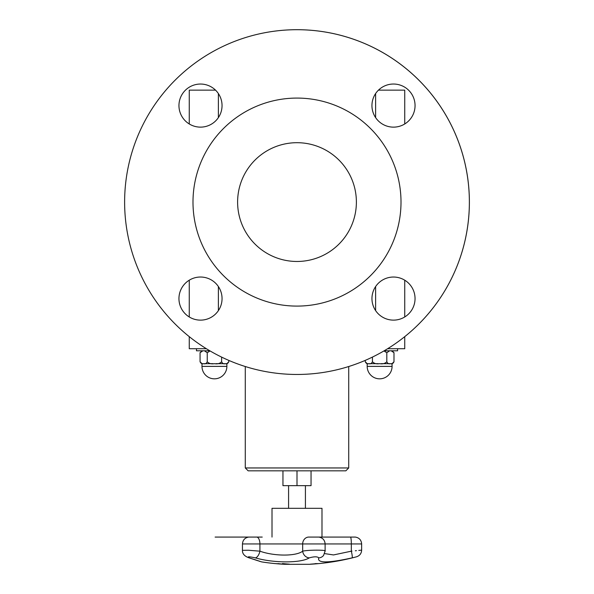 <?xml version="1.0" encoding="UTF-8"?>
<svg xmlns="http://www.w3.org/2000/svg" width="594" height="594" viewBox="0 0 594 594"><rect width="100%" height="100%" fill="white"/><g stroke="black" fill="none" stroke-linecap="round" stroke-linejoin="round"><path stroke-width="0.89" d="M282.952 470.827L282.952 485.654L311.048 485.654L311.048 470.827M272.007 537.08L272.007 508.323L321.993 508.323L321.993 537.08M279.544 563.788A229.002 77.428 90 0 1 278.653 563.788L278.653 563.847A229.707 226.388 -90 0 0 281.623 564.055A229.707 150.163 -90 0 1 279.655 563.847A229.061 77.45 90 0 1 278.653 563.847M276.076 563.632A229.707 226.537 -90 0 0 277.792 563.78A228.994 77.428 -90 0 0 279.039 563.78A229.707 150.549 -90 0 1 277.903 563.632A228.994 175.03 -90 0 0 278.527 563.661A229.737 151.99 90 0 0 283.197 564.166A229.737 226.849 90 0 1 276.225 563.661A228.994 41.045 -90 0 1 276.076 563.632M261.33 561.776L261.754 561.917A229.848 229.848 0 0 0 284.585 564.3L309.415 564.3A229.848 229.848 0 0 0 311.56 564.174L318.748 563.602A229.848 229.848 0 0 0 356.534 556.793C359.734 555.724 361.442 553.504 361.642 550.133L361.642 543.948L351.329 543.948A6.898 0.861 90 0 0 350.549 537.08L318.74 537.08M315.162 563.906L312.355 564.122A229.848 229.848 0 0 0 317.953 563.676L315.162 563.899M317.953 563.617L317.248 563.728M317.181 563.676A228.905 90.644 -90 0 1 316.268 563.691A229.848 211.056 90 0 1 310.684 564.166L310.684 564.137A229.373 90.83 -90 0 1 310.32 564.166A229.848 211.056 -90 0 0 315.904 563.691A228.905 90.644 -90 0 1 314.991 563.676A229.826 211.041 -90 0 0 315.741 563.602A228.831 90.615 90 0 0 317.931 563.602A229.826 211.041 90 0 1 317.181 563.676L317.181 563.617A228.846 90.622 -90 0 1 316.268 563.632A229.789 211.004 90 0 1 315.904 563.669M315.904 563.691L315.904 563.632A228.846 90.622 -90 0 1 315.451 563.632M275.49 563.624A229.841 228.92 -90 0 0 282.254 564.159M285.395 564.092A229.314 172.245 90 0 1 285.098 564.085A229.663 86.553 -90 0 1 282.596 563.617M285.098 564.144A229.722 86.576 -90 0 1 282.343 563.617A228.831 171.881 -90 0 0 283.086 563.617A229.722 199.413 90 0 0 289.419 564.144A229.373 172.29 90 0 1 288.684 564.159A229.759 198.292 -90 0 1 283.472 563.728A229.752 88.32 90 0 0 285.796 564.159A229.373 172.29 90 0 1 285.098 564.144L285.098 564.085M288.706 564.1A229.314 172.245 90 0 1 288.684 564.1A229.7 198.248 -90 0 1 283.472 563.669L283.472 563.728M255.338 557.87C273.7 563.223 301.032 563.194 309.281 557.87A6.898 6.066 -119.7 0 1 302.673 551.18C296.131 556.348 274.473 556.37 259.92 551.18A6.898 3.237 105.5 0 1 255.338 557.87C248.767 556.474 246.807 556.474 249.465 557.87L249.703 557.952M254.232 559.451L255.776 559.956M248.648 557.699A6.898 4.581 108.4 0 0 248.723 557.721L248.678 557.707A6.898 4.581 -71.6 0 0 248.723 557.721L259.89 561.308M249.465 557.87C265.667 563.209 265.667 563.209 249.465 557.87A6.898 4.581 -71.6 0 1 248.723 557.721A6.898 4.581 108.4 0 0 248.782 557.744L248.723 557.721C244.409 556.14 242.322 553.69 242.449 550.356L242.449 543.948L351.329 543.948L351.329 551.18C364.657 549.829 364.657 549.829 351.329 551.18L333.516 554.937L324.614 553.601M353.356 557.573L352.123 557.87C357.826 556.474 357.826 556.474 352.123 557.87A6.898 0.832 -103.7 0 0 351.329 551.18M309.281 557.87C314.219 556.474 317.389 556.474 318.785 557.87L318.792 557.87C316.825 563.209 327.94 563.209 352.123 557.87M351.351 551.173L351.96 551.113M355.338 550.772L356.422 550.66M358.791 550.423L361.642 550.133M256.838 537.08L256.89 537.08A6.898 3.326 90 0 1 259.92 543.948L259.92 551.18L248.322 550.237L242.449 550.356M318.785 557.87A6.898 6.579 37.8 0 0 323.641 555.323M324.903 551.18C328.341 549.829 307.514 549.821 302.673 551.18L302.673 543.948A6.898 6.244 90 0 1 308.345 537.08L355.271 537.08M297 470.827L345.842 470.827L348.715 467.953L245.285 467.953L248.158 470.827L297 470.827L297 485.654M383.947 350.935L386.813 352.717L386.813 361.739C385.031 363.573 382.633 364.211 379.633 363.662C376.626 364.211 374.227 363.573 372.445 361.739L372.445 357.083L372.445 361.739C371.554 363.573 370.359 364.211 368.859 363.662C367.352 364.211 366.156 363.573 365.265 361.739L367.189 363.662L368.087 363.662M391.171 350.794L393.993 352.717L393.993 361.739C393.102 363.573 391.906 364.211 390.406 363.662C388.899 364.211 387.704 363.573 386.813 361.739L386.813 352.717L389.634 350.794M365.265 360.372L365.265 361.739L365.265 360.372A172.386 172.386 0 0 1 348.715 366.528L348.715 467.953M392.07 350.794L393.993 352.695L393.993 361.739L392.07 363.662L391.171 363.662M378.096 363.662L369.624 363.662M389.634 363.662L381.162 363.662M397.586 348.723L397.586 350.794L384.184 350.794M399.569 84.905A21.547 21.547 0 0 0 372.557 110.67A21.547 21.547 0 0 0 408.375 121.176A21.547 21.547 0 0 0 399.569 84.905M462.414 250.616A172.386 172.386 0 0 0 256.326 34.563A172.386 172.386 0 0 0 172.267 321.064A172.386 172.386 0 0 0 462.414 250.616M240.013 185.365A59.385 59.385 0 0 0 311.011 259.793A59.385 59.385 0 0 0 339.968 161.093A59.385 59.385 0 0 0 240.013 185.365M396.799 231.363A104.002 104.002 0 0 0 272.46 101.017A104.002 104.002 0 0 0 221.74 273.871A104.002 104.002 0 0 0 396.799 231.363M179.826 99.517A21.547 21.547 0 0 0 205.583 126.522A21.547 21.547 0 0 0 216.09 90.711A21.547 21.547 0 0 0 179.826 99.517M194.431 319.26A21.547 21.547 0 0 0 221.443 293.495A21.547 21.547 0 0 0 185.625 282.989A21.547 21.547 0 0 0 194.431 319.26M414.174 304.648A21.547 21.547 0 0 0 388.417 277.643A21.547 21.547 0 0 0 377.91 313.454A21.547 21.547 0 0 0 414.174 304.648M206.378 348.723L189.263 348.723L189.263 336.649A172.386 172.386 0 0 1 227.45 44.35A172.386 172.386 0 0 1 404.737 336.649L404.737 348.723L387.622 348.723M245.285 467.953L245.285 366.528A172.386 172.386 0 0 1 228.794 360.402L228.794 361.739C227.903 363.573 226.708 364.211 225.2 363.662C223.7 364.211 222.505 363.573 221.614 361.739C219.832 363.573 217.434 364.211 214.427 363.662C211.419 364.211 209.029 363.573 207.247 361.739C206.356 363.573 205.16 364.211 203.653 363.662C202.153 364.211 200.958 363.573 200.067 361.739L201.99 363.662L202.888 363.662M179.826 304.648A21.547 21.547 0 0 1 189.263 280.197L189.263 316.966A21.547 21.547 0 0 1 179.826 304.648M215.533 90.147L189.263 90.147L189.263 123.968M378.467 90.147L404.737 90.147L404.737 123.968M404.737 280.197L404.737 316.966M375.616 93.57L375.616 117.597M375.616 286.568L375.616 310.603M218.384 93.57L218.384 117.597M218.384 286.568L218.384 310.603M209.816 350.794L196.473 350.794L196.473 348.723M201.99 363.662L201.99 366.387A12.437 12.437 0 0 0 214.427 378.831A12.437 12.437 0 0 0 226.871 366.387L201.99 366.387A12.437 12.437 0 0 0 214.427 378.831A12.437 12.437 0 0 0 226.871 366.387L226.871 363.662L225.972 363.662M224.435 363.662L215.964 363.662M212.897 363.662L204.425 363.662M201.99 350.794L200.067 352.695L200.067 361.739L200.067 352.717L202.888 350.794M204.425 350.794L207.247 352.717L207.247 361.739L207.247 352.717L210.061 350.935M228.794 361.761L226.871 363.662L228.794 361.761L228.794 360.402M221.614 357.105L221.614 361.739L221.614 357.105M308.442 537.08A0.572 0.52 90 0 0 308.345 537.08L318.844 537.08C322.698 537.756 324.784 540.05 325.118 543.948L325.118 550.95M367.189 363.662L367.189 366.387A12.437 12.437 0 0 0 379.633 378.831A12.437 12.437 0 0 0 392.07 366.387L367.189 366.387A12.437 12.437 0 0 0 379.633 378.831A12.437 12.437 0 0 0 392.07 366.387L392.07 363.662M288.58 485.654L288.58 508.323M305.42 485.654L305.42 508.323M248.827 537.08L250.497 537.08M262.236 537.08L215.117 537.08L262.236 537.08M256.333 537.08L248.775 537.08M355.375 537.08C359.222 537.756 361.315 540.05 361.642 543.948M248.723 537.08C244.869 537.756 242.783 540.05 242.449 543.948C242.783 540.05 244.869 537.756 248.723 537.08M323.582 555.405L325.118 550.957M249.027 557.825L257.878 560.743M258.91 561.085L261.754 561.917"/></g></svg>
